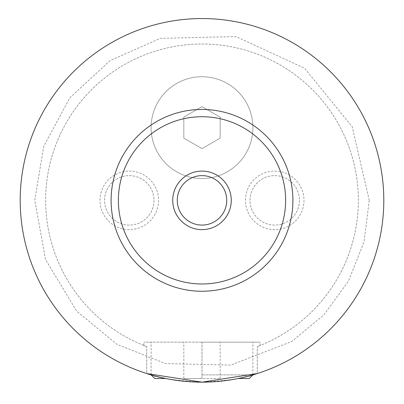 <?xml version="1.0" encoding="UTF-8"?>
<svg xmlns="http://www.w3.org/2000/svg" width="404" height="404" viewBox="0 0 404 404"><rect width="100%" height="100%" fill="white"/><g stroke="black" fill="none" stroke-linecap="round" stroke-linejoin="round"><path stroke-width="0.3" stroke-dasharray="2.02 1.52" d="M20.2 200.354A181.8 181.8 0 0 1 202 18.554A181.8 181.8 0 0 1 383.8 200.354A181.8 181.8 0 0 1 202 382.154A181.8 181.8 0 0 1 20.2 200.354A181.8 181.8 0 0 1 202 18.554A181.8 181.8 0 0 1 383.8 200.354A181.8 181.8 0 0 1 111.1 357.798A181.8 181.8 0 0 1 111.1 42.91A181.8 181.8 0 0 1 383.8 200.354A181.8 181.8 0 0 1 257.262 373.549L257.262 346.612L257.262 373.549C247.47 377.806 229.053 380.674 202 382.154C174.947 380.674 156.53 377.806 146.738 373.549L146.738 346.612L146.738 373.549A181.8 181.8 0 0 1 220.685 19.518A181.8 181.8 0 0 1 383.8 200.354A181.8 181.8 0 0 1 202 382.154A181.8 181.8 0 0 1 20.2 200.354M151.096 127.634A50.904 50.904 0 0 1 202 76.73A50.904 50.904 0 0 1 252.904 127.634A50.904 50.904 0 0 1 202 178.538A50.904 50.904 0 0 1 151.096 127.634A50.904 50.904 0 0 1 202 76.73A50.904 50.904 0 0 1 252.904 127.634A50.904 50.904 0 0 1 202 178.538A50.904 50.904 0 0 1 151.096 127.634M202 374.882L252.904 374.882L202 374.882M154.732 378.518L165.822 378.518M238.178 378.518L249.268 378.518M202 342.158L260.176 342.158L143.824 342.158L220.18 342.158L202 342.158L202 378.518L183.82 378.518L220.18 378.518L202 378.518L202 342.158M257.262 346.612C261.151 345.102 261.151 345.102 257.262 346.612C261.151 345.102 261.151 345.102 257.262 346.612A156.348 156.348 0 0 0 327.028 106.479A156.348 156.348 0 0 0 76.972 106.479A156.348 156.348 0 0 0 146.738 346.612C142.849 345.102 142.849 345.102 146.738 346.612C142.849 345.102 142.849 345.102 146.738 346.612A156.348 156.348 0 0 1 76.972 106.479A156.348 156.348 0 0 1 327.028 106.479A156.348 156.348 0 0 1 257.262 346.612M177.275 200.354A24.725 24.725 0 0 0 202 225.078A24.725 24.725 0 0 0 226.725 200.354A24.725 24.725 0 0 0 202 175.629A24.725 24.725 0 0 0 177.275 200.354M100.01 200.354A29.27 29.27 0 0 1 129.28 171.084A29.27 29.27 0 0 1 158.55 200.354A29.27 29.27 0 0 1 129.28 229.624A29.27 29.27 0 0 1 100.01 200.354M154.005 200.354A24.725 24.725 0 0 1 129.28 225.078A24.725 24.725 0 0 1 104.555 200.354A24.725 24.725 0 0 1 129.28 175.629A24.725 24.725 0 0 1 154.005 200.354A24.725 24.725 0 0 1 129.28 225.078A24.725 24.725 0 0 1 104.555 200.354A24.725 24.725 0 0 1 129.28 175.629A24.725 24.725 0 0 1 154.005 200.354M245.45 200.354A29.27 29.27 0 0 1 274.72 171.084A29.27 29.27 0 0 1 303.99 200.354A29.27 29.27 0 0 1 274.72 229.624A29.27 29.27 0 0 1 245.45 200.354M299.445 200.354A24.725 24.725 0 0 1 274.72 225.078A24.725 24.725 0 0 1 249.995 200.354A24.725 24.725 0 0 1 274.72 175.629A24.725 24.725 0 0 1 299.445 200.354A24.725 24.725 0 0 1 274.72 225.078A24.725 24.725 0 0 1 249.995 200.354A24.725 24.725 0 0 1 274.72 175.629A24.725 24.725 0 0 1 299.445 200.354M111.1 200.354A90.9 90.9 0 0 1 202 109.454A90.9 90.9 0 0 1 292.9 200.354A90.9 90.9 0 0 1 202 291.254A90.9 90.9 0 0 1 111.1 200.354M146.738 373.549A181.8 181.8 0 0 1 220.685 19.518A181.8 181.8 0 0 1 257.262 373.549M183.82 378.518L183.82 342.158L183.82 378.518M220.18 378.518L220.18 342.158L220.18 378.518M220.18 138.128L202 148.627L183.82 138.128L183.82 117.14L202 106.641L220.18 117.14L220.18 138.128L202 148.627L183.82 138.128L183.82 117.14L202 106.641L220.18 117.14L220.18 138.128M369.256 200.354L352.202 126.77L304.51 68.195L235.916 36.572L160.403 38.355L110.171 60.56L69.842 97.839L43.763 146.177L34.744 200.354L45.541 259.474L76.538 310.964L116.862 344.319L165.514 363.585L230.755 365.12L291.622 341.572L323.927 314.847L348.566 280.931L363.999 241.951L369.256 200.354M252.904 374.882L252.904 342.158M151.096 374.882L151.096 342.158M260.176 345.476L260.176 342.158M143.824 345.476L143.824 342.158"/><path stroke-width="0.61" d="M165.822 378.518L154.732 378.518L151.096 374.882M252.904 374.882L249.268 378.518L238.178 378.518M146.738 373.549L202 382.154L257.262 373.549M231.27 200.354A29.27 29.27 0 0 0 202 171.084A29.27 29.27 0 0 0 172.73 200.354A29.27 29.27 0 0 0 202 229.624A29.27 29.27 0 0 0 231.27 200.354M177.275 200.354A24.725 24.725 0 0 0 202 225.078A24.725 24.725 0 0 0 226.725 200.354A24.725 24.725 0 0 0 202 175.629A24.725 24.725 0 0 0 177.275 200.354M292.9 200.354A90.9 90.9 0 0 1 202 291.254A90.9 90.9 0 0 1 111.1 200.354A90.9 90.9 0 0 1 202 109.454A90.9 90.9 0 0 1 292.9 200.354M383.8 200.354A181.8 181.8 0 0 1 202 382.154A181.8 181.8 0 0 1 20.2 200.354A181.8 181.8 0 0 1 202 18.554A181.8 181.8 0 0 1 383.8 200.354M285.628 200.354A83.628 83.628 0 0 0 202 116.726A83.628 83.628 0 0 0 118.372 200.354A83.628 83.628 0 0 0 202 283.982A83.628 83.628 0 0 0 285.628 200.354"/></g></svg>
